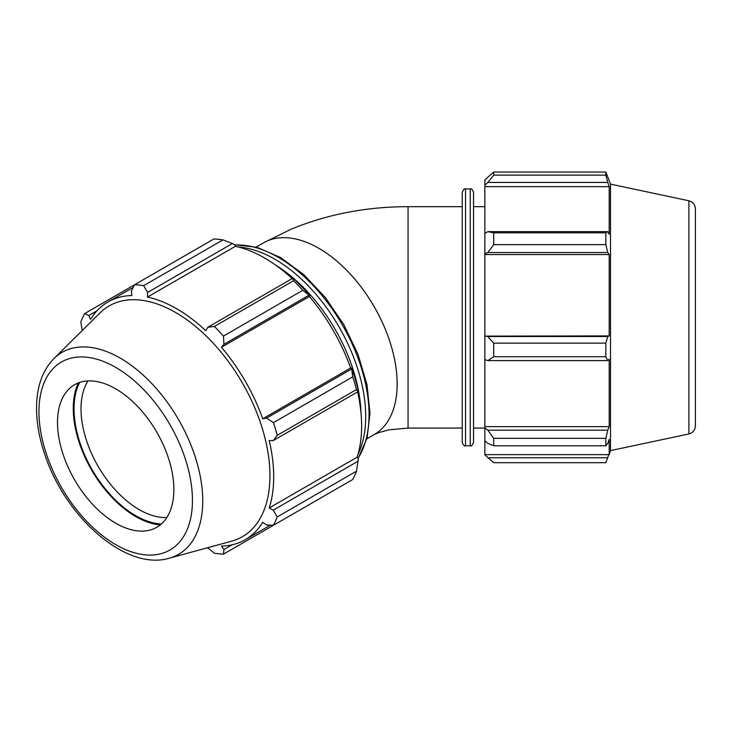 <?xml version="1.0" encoding="UTF-8"?>
<svg xmlns="http://www.w3.org/2000/svg" width="732" height="732" viewBox="0 0 732 732"><rect width="100%" height="100%" fill="white"/><g stroke="black" fill="none" stroke-linecap="round" stroke-linejoin="round"><path stroke-width="1.1" d="M222.976 239.876L143.682 285.654A147.59 85.214 -120 0 0 134.578 284.748L213.863 238.98A147.59 85.214 60 0 1 222.976 239.876L232.355 243.536L235.073 244.991L235.384 246.318A137.259 79.248 60 0 1 292.187 278.563M309.865 295.728A138.732 80.099 -120 0 0 294.072 279.048L292.608 278.316L293.651 280.685A147.59 85.214 60 0 1 302.755 290.302L309.865 295.728L309.389 296.515A137.259 79.248 60 0 1 350.655 368.004L351.589 367.986L352.733 376.861A147.59 85.214 60 0 1 356.502 389.552L358.03 391.638L358.131 390.01A138.732 80.099 -120 0 0 351.589 367.986M357.609 391.876A137.259 79.248 60 0 1 357.134 457.198L358.131 458.131L358.03 461.206L356.502 471.161A147.59 85.214 60 0 1 352.733 479.506L273.448 525.283L266.53 524.954L262.733 522.264A137.259 79.248 -120 0 1 245.275 539.685A137.259 79.248 -120 0 1 221.467 546.099L223.928 549.549L223.47 554.133L302.755 508.356M235.384 246.318L147.461 297.082L147.544 292.498L232.355 243.536M143.682 285.654L147.544 292.498M88.801 315.501L84.601 313.607L134.578 284.757L131.403 290.906L131.833 295.536A137.259 79.248 -120 0 0 108.025 301.95A137.259 79.248 -120 0 0 90.558 319.362L88.801 315.501L97.045 310.743M207.659 547.728L214.357 553.236A147.59 85.214 -120 0 0 223.47 554.133M357.134 457.198L269.211 507.953A137.259 79.248 -120 0 0 273.704 476.852A137.259 79.248 -120 0 0 269.211 440.554L273.219 440.6L358.03 391.638M356.502 389.552L277.218 435.33L273.219 440.6M309.389 296.515L221.467 347.279L223.928 344.324L308.748 295.353M302.755 290.302L223.47 336.079L223.928 344.324M79.614 382.47A87.218 50.362 -120 0 0 92.095 469.633A87.218 50.362 -120 0 0 161.333 524.021M166.878 517.515A82.286 47.507 60 0 1 98.051 466.192A82.286 47.507 60 0 1 88.023 380.933M78.306 382.946A88.297 50.984 -120 0 0 91.555 469.944A88.297 50.984 -120 0 0 160.271 524.917M358.03 461.206L273.219 510.177L277.218 516.938L356.502 471.161M273.219 510.177L269.211 507.953M169.174 558.223L231.577 541.204A133.242 76.924 -120 0 0 269.943 475.745A133.242 76.924 -120 0 0 205.116 334.954A133.242 76.924 -120 0 0 99.845 313.049L53.912 358.589C42.996 369.898 37.222 385.288 36.6 404.75C36.142 420.744 38.979 437.635 45.119 455.405C65.798 517.634 126.307 571.18 169.174 558.223A116.58 67.307 -120 0 0 202.737 500.935A116.58 67.307 -120 0 0 146.025 377.758A116.58 67.307 -120 0 0 53.912 358.589M277.218 435.33A147.59 85.214 -120 0 0 273.448 422.629L352.733 376.861M351.351 369.148L266.53 418.118L273.448 422.629M266.53 418.118L262.733 418.768A137.259 79.248 -120 0 0 221.467 347.279M223.47 336.079A147.59 85.214 -120 0 0 214.357 326.454L293.651 280.685M292.608 278.316L207.797 327.286L214.357 326.454M207.797 327.286L205.829 330.782A137.259 79.248 -120 0 0 147.461 297.082M84.601 313.607A147.59 85.214 -120 0 0 80.822 321.943L82.249 330.498M273.448 525.283A147.59 85.214 -120 0 0 277.218 516.938M232.172 544.791L223.928 549.549M350.655 368.004L262.733 418.768M173.877 489.598A82.286 47.507 -120 0 0 133.846 402.655A82.286 47.507 -120 0 0 68.835 389.122A82.286 47.507 -120 0 0 74.554 479.762A82.286 47.507 -120 0 0 150.188 530.023A82.286 47.507 -120 0 0 173.877 489.598M487.814 252.531L493.716 244.634L493.716 232.84L487.814 231.641L484.858 233.426L484.858 253.876L487.814 252.531L607.761 252.531L605.84 244.634L493.716 244.634M493.716 232.84L605.84 232.84L607.761 231.641L487.814 231.641M605.84 232.84L605.84 244.634M487.814 360.602L493.716 356.74L493.716 343.143L487.814 336.51L484.858 336.116L484.858 359.696L487.814 360.602L607.761 360.602L605.84 356.74L493.716 356.74M493.716 343.143L605.84 343.143L607.761 336.51L487.814 336.51M605.84 343.143L605.84 356.74M487.814 443.345L493.716 445.788L493.716 438.349L487.814 430.178L484.858 427.827L484.858 440.719L487.814 443.345M493.716 438.349L605.84 438.349L607.761 430.178L487.814 430.178M605.84 438.349L605.84 445.788L493.716 445.788M695.4 399.654L695.4 425.905C695.116 430.123 692.948 432.804 688.885 433.957L688.885 200.788L610.506 184.125L610.506 450.61L609.198 454.627L609.198 439.41L607.761 443.345L605.84 445.788M608.786 454.627L605.84 462.697L493.716 462.697L484.858 454.837L484.858 440.719M607.761 457.756L487.814 457.756M487.814 182.442L493.716 175.131L493.716 172.047L484.858 179.907L484.858 185.251L487.814 182.442L607.761 182.442L605.84 175.131L493.716 175.131M493.716 172.047L605.84 172.047L610.506 184.125M605.84 172.047L605.84 175.131M607.761 182.442L609.198 186.66L609.198 234.322L607.761 231.641M607.761 252.531L609.198 254.553L609.198 335.915L607.761 336.51M607.761 360.602L609.198 359.247L609.198 426.646L607.761 430.178M484.858 427.827L484.858 426.646L609.198 426.646M484.858 336.116L609.198 335.915M473.54 442.485L473.54 192.26C472.177 189.24 471.079 188.151 470.246 188.975L470.246 445.77C471.079 446.593 472.177 445.495 473.54 442.485M465.515 188.975C464.683 188.151 463.585 189.24 462.221 192.26L462.221 442.485C463.585 445.495 464.683 446.593 465.515 445.77L465.515 188.975L470.246 188.975M462.221 206.68L462.221 428.064L408.063 428.064L408.063 206.68L462.221 206.68M484.858 426.646L484.858 359.696M484.858 335.915L484.858 254.553L609.198 254.553M484.858 254.553L484.858 253.876M484.858 233.426L484.858 186.66L609.198 186.66M484.858 186.66L484.858 185.251M695.4 425.905L695.4 208.84C695.116 204.621 692.948 201.94 688.885 200.788M408.063 428.064L388.884 429.849L378.316 432.731L374.217 434.561A110.688 63.904 -120 0 0 397.147 383.888A110.688 63.904 -120 0 0 318.877 248.322A110.688 63.904 -120 0 0 263.529 242.841L291.126 229.198C327.634 214.202 366.613 206.689 408.063 206.68M358.021 454.261A128.402 74.133 -120 0 0 365.698 416.508A128.402 74.133 -120 0 0 238.376 247.013M275.699 265.149A125.108 72.23 60 0 1 360.986 412.866M235.073 245A128.402 74.133 60 0 1 369.047 414.577A128.402 74.133 60 0 1 358.122 458.122M192.443 500.313A108.537 62.659 60 0 1 77.327 510.597A108.537 62.659 60 0 1 77.327 357.106A108.537 62.659 60 0 1 192.443 500.313M234.707 244.79L257.005 247.306L280.521 257.508L303.798 274.656L325.383 297.576L343.875 324.761L358.049 354.407L366.961 384.556L370.008 413.232L367.107 437.919L358.113 458.543M270.456 525.146L245.275 539.685M133.206 287.411L108.025 301.95M263.529 242.841L256.191 247.077M374.217 434.561L366.878 438.797M465.515 445.77L470.246 445.77M484.858 454.627L609.198 454.627M688.885 433.957L610.506 450.61M473.54 428.064L484.858 428.064M473.54 206.68L484.858 206.68"/></g></svg>
